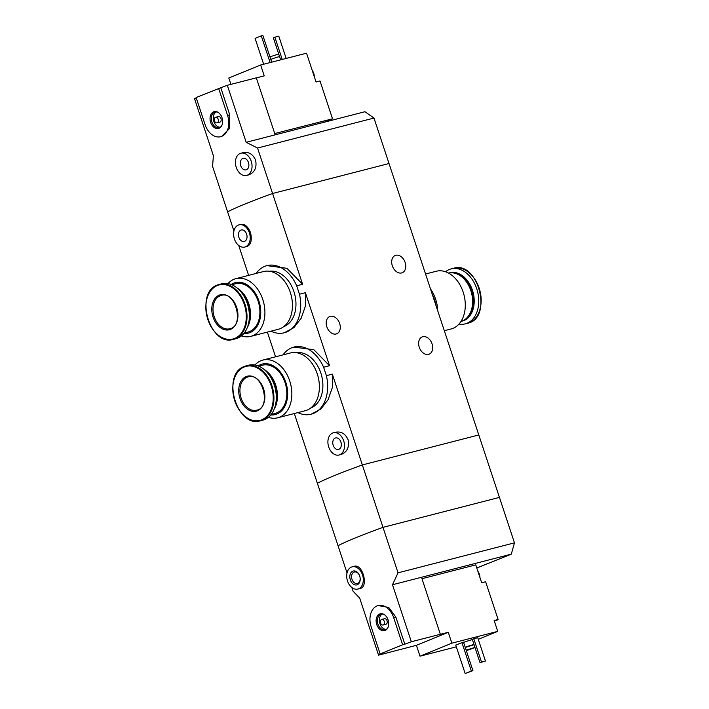 <?xml version="1.0" encoding="UTF-8"?>
<svg xmlns="http://www.w3.org/2000/svg" width="709" height="709" viewBox="0 0 709 709"><rect width="100%" height="100%" fill="white"/><g stroke="black" fill="none" stroke-linecap="round" stroke-linejoin="round"><path stroke-width="1.06" d="M283.024 354.881A34.67 24.372 75.6 0 1 293.872 347.064A34.67 24.372 75.6 0 1 323.605 367.244L329.534 365.711L313.857 349.741L293.872 347.064M323.605 367.244L326.397 375.673L332.326 374.139L332.361 387.495L328.081 399.716L320.84 409.066L311.162 414.216A34.67 24.372 75.6 0 1 297.886 412.611M326.397 375.673A34.67 24.372 75.6 0 1 311.162 414.216M256.091 273.452A34.67 24.372 75.6 0 1 266.947 265.627A34.67 24.372 75.6 0 1 296.681 285.807L302.61 284.282L286.915 268.303L266.947 265.627M296.681 285.807L299.464 294.235L305.393 292.711L305.419 306.102L301.139 318.314L293.898 327.638L284.229 332.787A34.67 24.372 75.6 0 1 270.953 331.174M299.464 294.235A34.67 24.372 75.6 0 1 284.229 332.787M294.306 413.524L317.384 483.299A85.966 5.849 -18.3 0 1 362.352 464.936A85.966 5.849 161.7 0 0 317.384 483.299L338.033 545.735A85.966 5.849 -18.3 0 1 383.002 527.363L499.437 497.39L478.788 434.963L362.352 464.936L478.788 434.963L389.019 163.522L272.584 193.495A85.966 5.849 161.7 0 0 227.616 211.858L212.576 166.393L213.382 155.696L194.532 98.693A85.966 5.849 -18.3 0 1 196.242 97.886M401.648 272.938A9.314 6.594 -112.2 0 1 392.458 266.185A9.314 6.594 -112.2 0 1 395.205 255.488A9.314 6.594 -112.2 0 1 395.808 255.293A9.314 6.594 -112.2 0 1 404.99 262.038A9.314 6.594 -112.2 0 1 402.251 272.735A9.314 6.594 -112.2 0 1 401.648 272.938M428.573 354.367A9.314 6.594 -112.2 0 1 419.391 347.623A9.314 6.594 -112.2 0 1 422.139 336.926A9.314 6.594 -112.2 0 1 422.741 336.722A9.314 6.594 -112.2 0 1 431.923 343.466A9.314 6.594 -112.2 0 1 429.184 354.163A9.314 6.594 -112.2 0 1 428.573 354.367M392.494 584.748L421.5 577.286L440.351 634.289L411.344 641.751L392.494 584.748L398.033 572.828L332.326 374.139M341.091 454.478C347.144 452.129 349.475 447.211 348.075 439.722C345.389 433.766 341.259 431.258 335.685 432.206L333.345 432.809A11.459 8.056 75.6 0 1 343.697 440.847A11.459 8.056 75.6 0 1 339.062 455.01A11.459 8.056 75.6 0 1 328.4 445.917A11.459 8.056 75.6 0 1 333.345 432.809M302.61 284.282L257.544 148.03L246.174 142.305L227.314 85.302A85.966 5.849 -18.3 0 0 220.791 87.756L196.118 97.505L205.096 124.651A17.193 12.088 -104.4 0 0 220.623 136.713A17.193 12.088 -104.4 0 0 227.58 115.47L218.602 88.324M248.62 275.376L238.729 245.474M233.926 230.957L227.616 211.858A85.966 5.849 -18.3 0 1 272.584 193.495L389.019 163.522L373.98 118.057L364.975 111.721L246.174 142.305M244.765 247.042A11.459 8.056 75.6 0 1 234.103 237.949A11.459 8.056 75.6 0 1 239.048 224.842A11.459 8.056 75.6 0 1 249.4 232.88A11.459 8.056 75.6 0 1 244.765 247.042L247.104 246.44C251.048 244.596 252.182 239.979 250.516 232.587C248.035 226.623 244.889 223.867 241.087 224.319M329.534 365.711L305.393 292.711M275.553 356.804L267.373 332.096M336.163 333.974A9.314 6.594 -112.2 0 1 326.982 327.221A9.314 6.594 -112.2 0 1 329.729 316.533A9.314 6.594 -112.2 0 1 330.332 316.329A9.314 6.594 -112.2 0 1 339.514 323.074A9.314 6.594 -112.2 0 1 336.766 333.771A9.314 6.594 -112.2 0 1 336.163 333.974M246.59 234.023A7.161 5.034 75.6 0 1 246.998 235.751L246.457 233.651A7.161 5.034 75.6 0 1 246.59 234.023M246.98 235.654A5.92 4.165 75.6 0 1 244.233 241.459A5.92 4.165 75.6 0 1 238.72 236.762A5.92 4.165 75.6 0 1 241.282 229.982A5.92 4.165 75.6 0 1 246.484 233.74M340.887 441.991A7.161 5.034 75.6 0 1 341.295 443.719L340.754 441.618A7.161 5.034 75.6 0 1 340.887 441.991M341.277 443.621A5.92 4.165 75.6 0 1 338.53 449.426A5.92 4.165 75.6 0 1 333.026 444.729A5.92 4.165 75.6 0 1 335.579 437.949A5.92 4.165 75.6 0 1 340.79 441.707M430.487 288.9A29.805 20.951 75.6 0 1 437.737 310.834M425.56 274.011L436.257 271.255A29.805 20.951 75.6 0 1 463.978 294.891A29.805 20.951 75.6 0 1 451.119 328.976L444.313 330.731M448.593 273.116A24.93 17.53 75.6 0 1 470.377 289.352A24.93 17.53 75.6 0 1 472.265 296.654A24.93 17.53 75.6 0 1 461.018 321.399M470.395 289.396A24.354 17.122 75.6 0 1 470.413 289.432A24.354 17.122 75.6 0 1 472.247 296.566A24.354 17.122 75.6 0 1 472.256 296.61M448.726 273.08A24.93 17.53 75.6 0 1 449.116 272.974A24.93 17.53 75.6 0 1 472.309 292.746A24.93 17.53 75.6 0 1 461.55 321.266A24.93 17.53 75.6 0 1 461.151 321.354M449.116 272.974L449.923 272.77A24.93 17.53 75.6 0 1 471.972 288.944A24.93 17.53 75.6 0 1 473.86 296.247A24.93 17.53 75.6 0 1 462.357 321.053L461.55 321.266M471.999 288.997L471.972 288.944A24.523 17.238 75.6 0 1 471.999 288.997A24.523 17.238 75.6 0 1 473.851 296.185A24.523 17.238 75.6 0 1 473.851 296.211M445.544 271.76A28.369 19.941 75.6 0 1 449.311 269.509A28.369 19.941 75.6 0 1 451.119 268.906A28.369 19.941 75.6 0 1 477.511 291.408A28.369 19.941 75.6 0 1 465.264 323.853A28.369 19.941 75.6 0 1 459.007 324.057M432.242 294.217A28.652 20.144 75.6 0 1 435.946 305.419M274.746 133.54L332.53 118.811L319.998 80.95L316.054 81.969L312.802 72.123A8.021 5.637 75.6 0 1 313.36 73.514A8.021 5.637 75.6 0 1 313.741 74.986M332.477 118.687L319.998 80.95M332.53 118.811L324.181 122.223M230.904 84.38L228.794 78.017L260.646 65.006L306.536 53.193L312.802 72.123M260.646 65.006L264.244 75.863L256.339 77.901M246.599 175.424L248.629 174.901C254.682 172.544 257.012 167.625 255.603 160.137C252.918 154.181 248.797 151.673 243.222 152.621L240.883 153.224A11.459 8.056 75.6 0 1 251.234 161.262A11.459 8.056 75.6 0 1 246.599 175.424A11.459 8.056 75.6 0 1 235.937 166.331A11.459 8.056 75.6 0 1 240.883 153.224M220.623 136.713L221.625 136.456L229.406 128.639L229.76 114.902L220.791 87.756M275.172 134.834L256.321 77.83L227.314 85.302M257.544 148.03L373.98 118.057M278.726 54.044L269.925 56.8M279.55 56.543A7.161 0.487 161.7 0 0 279.373 56.587A7.161 0.487 161.7 0 0 270.776 59.37M286.17 58.439L278.797 36.168L274.853 37.178L282.217 59.459M274.853 37.178L273.355 37.79L280.649 59.857M248.425 162.414A7.161 5.034 75.6 0 1 248.832 164.133L248.292 162.033A7.161 5.034 75.6 0 1 248.425 162.414M248.815 164.036A5.92 4.165 75.6 0 1 246.067 169.841A5.92 4.165 75.6 0 1 240.564 165.144A5.92 4.165 75.6 0 1 243.116 158.373A5.92 4.165 75.6 0 1 248.327 162.131M271.698 62.162L262.862 35.45L261.284 35.858L270.12 62.569M261.284 35.858L255.098 38.383L263.651 64.235M222.014 117.738A8.685 6.106 75.6 0 1 221.492 126.096A8.685 6.106 75.6 0 1 213.356 126.778A8.685 6.106 75.6 0 1 210.476 115.611A8.685 6.106 75.6 0 1 217.938 112.279A8.685 6.106 75.6 0 1 222.014 117.738M215.625 117.286L218.39 116.568A2.863 2.012 75.6 0 1 220.978 118.58A2.863 2.012 75.6 0 1 219.817 122.125L217.051 122.834A2.863 2.012 75.6 0 1 214.384 120.557A2.863 2.012 75.6 0 1 215.625 117.286A2.863 2.012 75.6 0 1 218.212 119.289A2.863 2.012 75.6 0 1 217.051 122.834M220.082 127.239A8.021 5.637 75.6 0 1 213.639 120.752A8.021 5.637 75.6 0 1 216.148 111.96M221.687 125.75A8.021 5.637 75.6 0 1 219.125 127.629A8.021 5.637 75.6 0 1 211.663 121.257A8.021 5.637 75.6 0 1 215.128 112.084A8.021 5.637 75.6 0 1 218.275 112.492M312.244 70.457A8.021 5.637 75.6 0 1 313.422 72.531A8.021 5.637 75.6 0 1 313.759 73.417A8.021 5.637 75.6 0 1 314.273 75.836A8.021 5.637 75.6 0 1 314.326 76.758M498.152 619.613L485.63 581.761L498.152 619.613L494.377 621.164M440.351 634.289L448.274 632.313L451.863 643.178L420.012 656.188L456.33 646.838M420.012 656.188L416.413 645.323L378.553 655.143L359.702 598.139L353.064 591.2L351.841 587.486M421.97 578.704L475.757 564.86L481.677 582.771L485.63 581.761M498.108 619.489L494.155 620.508L497.745 631.365L451.863 643.178M357.868 589.055L360.216 588.452C368.769 587.079 362.76 563.354 354.19 566.331L352.151 566.854A11.459 8.056 75.6 0 1 362.813 575.947A11.459 8.056 75.6 0 1 357.868 589.055A11.459 8.056 75.6 0 1 347.516 581.017A11.459 8.056 75.6 0 1 352.151 566.854M411.344 641.751A85.966 5.849 161.7 0 0 404.812 644.206L402.632 644.773L393.655 617.628A17.193 12.088 -104.4 0 0 378.127 605.566A17.193 12.088 -104.4 0 0 371.17 626.809L380.148 653.955L402.632 644.773M398.033 572.828L514.468 542.855L499.437 497.39L383.002 527.363A85.966 5.849 161.7 0 0 338.033 545.735L347.038 572.969M380.148 653.955L382.328 653.397A85.966 5.849 161.7 0 0 378.553 655.143M378.127 605.566L388.745 607.445L395.835 617.069L404.812 644.206M463.597 642.416A7.161 0.487 -18.3 0 1 472.38 639.589M472.283 639.305L477.733 637.675L485.452 661.018L480.002 662.649L472.283 639.305M455.736 645.048L463.5 642.115L472.921 670.617L465.166 673.55L455.736 645.048M478.274 639.314L497.745 631.365M421.5 577.286L511.295 554.163L514.468 542.855M511.295 554.163L476.794 567.998M475.03 647.601L466.318 650.64M466.159 650.162L474.968 647.414M467.878 650.056L473.621 647.973L467.878 650.056M465.264 647.45L474.064 644.694M465.219 647.308A7.161 0.487 -18.3 0 1 473.993 644.481M480.002 662.649L481.5 662.038L473.78 638.694M481.5 662.038L485.452 661.018M350.326 579.865A7.161 5.034 75.6 0 1 352.639 571.224A7.161 5.034 75.6 0 1 359.56 575.664A7.161 5.034 75.6 0 1 360.101 577.764A7.161 5.034 75.6 0 1 356.662 584.925A7.161 5.034 75.6 0 1 350.326 579.865M360.092 577.667A5.92 4.165 75.6 0 1 357.345 583.472A5.92 4.165 75.6 0 1 351.992 579.315A5.92 4.165 75.6 0 1 354.394 571.995A5.92 4.165 75.6 0 1 359.596 575.752M465.166 673.55L471.343 671.024L461.922 642.522M471.343 671.024L472.921 670.617M448.274 632.313L416.413 645.323M376.736 624.54A8.685 6.106 75.6 0 1 377.56 615.731A8.685 6.106 75.6 0 1 384.012 614.446A8.685 6.106 75.6 0 1 387.566 628.263A8.685 6.106 75.6 0 1 376.736 624.54M381.699 619.444L384.464 618.735A2.863 2.012 75.6 0 1 387.132 621.004A2.863 2.012 75.6 0 1 385.891 624.283L383.126 624.992A2.863 2.012 75.6 0 1 380.538 622.989A2.863 2.012 75.6 0 1 381.699 619.444A2.863 2.012 75.6 0 1 384.367 621.722A2.863 2.012 75.6 0 1 383.126 624.992M386.157 629.406A8.021 5.637 75.6 0 1 379.927 623.654A8.021 5.637 75.6 0 1 382.222 614.118M387.761 627.908A8.021 5.637 75.6 0 1 385.2 629.787A8.021 5.637 75.6 0 1 377.959 624.159A8.021 5.637 75.6 0 1 381.203 614.251A8.021 5.637 75.6 0 1 384.349 614.659M478.424 572.934A8.021 5.637 75.6 0 1 479.373 575.788M477.875 571.268A8.021 5.637 75.6 0 1 479.045 573.333A8.021 5.637 75.6 0 1 479.904 576.647A8.021 5.637 75.6 0 1 479.958 577.56M241.468 335.871A29.805 20.951 -104.4 0 0 250.747 336.376L278.282 329.286A29.805 20.951 -104.4 0 0 291.142 295.201A29.805 20.951 -104.4 0 0 263.42 271.565L235.893 278.655A29.805 20.951 -104.4 0 0 233.979 279.284A29.805 20.951 -104.4 0 0 228.006 283.573M250.747 336.376A29.805 20.951 -104.4 0 0 263.606 302.291A29.805 20.951 -104.4 0 0 235.893 278.655M243.852 333.505A26.073 18.337 -104.4 0 0 260.026 305.207A26.073 18.337 -104.4 0 0 233.669 283.192A26.073 18.337 -104.4 0 0 231.24 284.495M244.242 333.017L248.053 332.042A24.93 17.53 -104.4 0 0 258.812 303.523A24.93 17.53 -104.4 0 0 235.618 283.751L231.816 284.734M247.344 327.487A24.93 17.53 -104.4 0 0 237.196 288.076M249.382 309.806A24.354 17.122 -104.4 0 0 249.382 309.762A24.354 17.122 -104.4 0 0 247.538 302.619A24.354 17.122 -104.4 0 0 247.53 302.583M248.894 321.859A24.93 17.53 -104.4 0 0 249.391 309.842A24.93 17.53 -104.4 0 0 247.512 302.539A24.93 17.53 -104.4 0 0 241.273 292.259M214.286 331.218A28.369 19.941 -104.4 0 0 233.518 339.327L235.884 338.725A28.369 19.941 -104.4 0 0 248.123 306.279A28.369 19.941 -104.4 0 0 221.74 283.777L219.373 284.38A28.369 19.941 -104.4 0 0 217.566 284.983A28.369 19.941 -104.4 0 0 206.452 300.776M219.205 295.166A18.053 12.691 -104.4 0 0 217.468 324.988A18.053 12.691 -104.4 0 0 237.914 316.639A18.053 12.691 -104.4 0 0 219.205 295.166M283.724 326.627A28.652 20.144 -104.4 0 0 294.705 294.288A28.652 20.144 -104.4 0 0 269.473 271.272M268.401 417.309A29.805 20.951 -104.4 0 0 277.68 417.805L305.207 410.724A29.805 20.951 -104.4 0 0 318.075 376.639A29.805 20.951 -104.4 0 0 290.353 352.993L262.817 360.083A29.805 20.951 -104.4 0 0 260.912 360.713A29.805 20.951 -104.4 0 0 254.93 365.002M277.68 417.805A29.805 20.951 -104.4 0 0 290.539 383.72A29.805 20.951 -104.4 0 0 262.817 360.083M270.785 414.933A26.073 18.337 -104.4 0 0 286.959 386.644A26.073 18.337 -104.4 0 0 260.602 364.63A26.073 18.337 -104.4 0 0 258.165 365.924M271.175 414.455L274.986 413.471A24.93 17.53 -104.4 0 0 285.745 384.96A24.93 17.53 -104.4 0 0 262.552 365.188L258.741 366.163M274.277 408.925A24.93 17.53 -104.4 0 0 264.129 369.513M276.315 391.235A24.354 17.122 -104.4 0 0 276.306 391.191A24.354 17.122 -104.4 0 0 274.472 384.056A24.354 17.122 -104.4 0 0 274.454 384.012M275.828 403.288A24.93 17.53 -104.4 0 0 276.324 391.279A24.93 17.53 -104.4 0 0 274.445 383.977A24.93 17.53 -104.4 0 0 268.206 373.696M241.22 412.647A28.369 19.941 -104.4 0 0 260.451 420.765L262.817 420.153A28.369 19.941 -104.4 0 0 275.057 387.708A28.369 19.941 -104.4 0 0 248.673 365.206L246.307 365.817A28.369 19.941 -104.4 0 0 244.49 366.42A28.369 19.941 -104.4 0 0 233.385 382.213M246.138 376.594A18.053 12.691 -104.4 0 0 244.401 406.425A18.053 12.691 -104.4 0 0 264.847 398.068A18.053 12.691 -104.4 0 0 246.138 376.594M310.657 408.056A28.652 20.144 -104.4 0 0 321.629 375.717A28.652 20.144 -104.4 0 0 296.406 352.701M451.119 268.906L453.485 268.303A28.369 19.941 75.6 0 1 479.869 290.805A28.369 19.941 75.6 0 1 467.63 323.251L465.264 323.853M472.717 276.413A27.899 19.613 75.6 0 1 480.551 306.855M229.76 114.902L227.58 115.47M395.835 617.069L393.655 617.628M233.518 339.327A28.369 19.941 -104.4 0 0 245.766 306.882A28.369 19.941 -104.4 0 0 219.373 284.38L217.521 285C193.982 292.728 209.979 347.188 233.518 339.327M217.317 285.532A27.899 19.613 -104.4 0 0 214.632 331.626A27.899 19.613 -104.4 0 0 246.227 318.713A27.899 19.613 -104.4 0 0 217.317 285.532M220.074 295.83A17.193 12.088 -104.4 0 0 213.967 315.922A17.193 12.088 -104.4 0 0 229.743 328.763C244.791 326.353 235.512 290.309 221.173 295.458A17.193 12.088 -104.4 0 0 220.074 295.83M260.451 420.765A28.369 19.941 -104.4 0 0 272.69 388.319A28.369 19.941 -104.4 0 0 246.307 365.817L244.454 366.429C220.916 374.157 236.912 428.617 260.451 420.765M244.251 366.97A27.899 19.613 -104.4 0 0 241.565 413.055A27.899 19.613 -104.4 0 0 273.16 400.151A27.899 19.613 -104.4 0 0 244.251 366.97M246.998 377.259A17.193 12.088 -104.4 0 0 240.9 397.35A17.193 12.088 -104.4 0 0 256.676 410.192C271.715 407.781 262.445 371.746 248.097 376.896A17.193 12.088 -104.4 0 0 246.998 377.259M239.048 224.842L241.078 224.319M339.062 455.01L341.1 454.487M453.485 268.303C478.221 260.185 493.207 318.412 467.63 323.251M314.273 75.836L313.422 72.531M479.045 573.333L479.904 576.647"/></g></svg>
